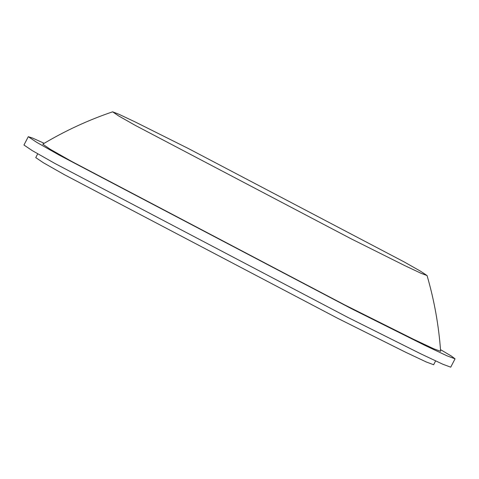 <?xml version="1.0" encoding="UTF-8"?>
<svg xmlns="http://www.w3.org/2000/svg" width="479" height="479" viewBox="0 0 479 479"><rect width="100%" height="100%" fill="white"/><g stroke="black" fill="none" stroke-linecap="round" stroke-linejoin="round"><path stroke-width="0.72" d="M435.615 360.921L433.627 364.729L426.28 361.98L405.731 352.287L337.803 318.361L64.551 174.769L43.397 162.758L35.751 157.609L37.733 153.801M440.494 349.616L451.398 356.083L455.05 358.837L450.709 367.177L442.824 364.232L420.784 353.831L347.928 317.439L54.84 163.429L32.147 150.544L23.95 145.023L28.291 136.683L32.458 138.018L44.194 143.317M455.05 358.837L447.164 355.891L425.124 345.491L352.269 309.099L59.18 155.088L36.494 142.203L28.291 136.683M427.04 275.497C434.261 300.273 438.788 325.534 440.62 351.281L433.663 348.754L413.215 339.12L344.784 304.949L71.533 161.357L50.121 149.191L42.757 144.167C64.899 130.905 88.19 120.121 112.625 111.823L118.912 114.253L135.264 121.989L188.319 148.502L404.276 261.983L420.676 271.288L427.04 275.545L421.227 273.371L404.989 265.713L351.305 238.895L135.347 125.414L118.63 115.918L112.625 111.823"/></g></svg>
